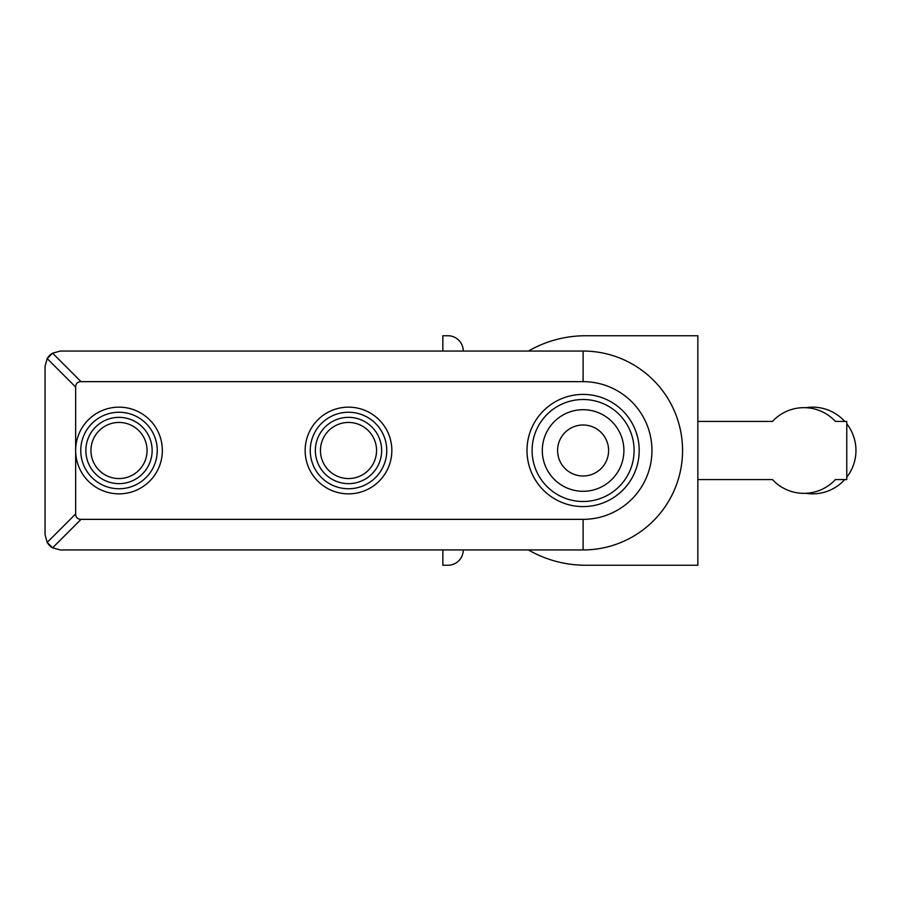 <?xml version="1.0" encoding="UTF-8"?>
<svg xmlns="http://www.w3.org/2000/svg" width="901" height="901" viewBox="0 0 901 901"><rect width="100%" height="100%" fill="white"/><g stroke="black" fill="none" stroke-linecap="round" stroke-linejoin="round"><path stroke-width="1.35" d="M697.847 479.569L772.461 479.569A42.843 42.843 0 0 0 835.396 479.569L846.771 479.569L846.771 421.431L835.396 421.431A42.843 42.843 0 0 0 772.461 421.431L697.847 421.431L697.847 565.254L585.65 565.254A114.754 114.754 0 0 1 528.403 549.948M60.344 351.052L583.105 351.052A99.448 99.448 0 0 1 682.553 450.5A99.448 99.448 0 0 1 583.105 549.948L583.105 519.348L81.056 519.348L52.585 547.831L47.167 542.425L45.05 534.653L45.05 366.347L47.167 358.575L52.585 353.169L60.344 351.052L442.853 351.052L442.853 335.746L447.955 335.746A15.294 15.294 0 0 1 463.249 351.052M583.105 519.348A68.848 68.848 0 0 0 651.952 450.5A68.848 68.848 0 0 0 583.105 381.652L81.056 381.652A13.245 7.647 -135 0 0 75.65 387.058L75.65 450.5A43.349 43.349 0 0 0 119 493.849A43.349 43.349 0 0 0 162.349 450.5A43.349 43.349 0 0 0 119 407.151A43.349 43.349 0 0 0 75.65 450.5L75.65 513.942A13.245 7.647 135 0 0 81.056 519.348M526.995 450.5A56.099 56.099 0 0 0 583.105 506.599A56.099 56.099 0 0 0 639.203 450.5A56.099 56.099 0 0 0 583.105 394.401A56.099 56.099 0 0 0 526.995 450.5M532.097 450.5A50.997 50.997 0 0 0 583.105 501.497A50.997 50.997 0 0 0 634.101 450.5A50.997 50.997 0 0 0 583.105 399.503A50.997 50.997 0 0 0 532.097 450.5M348.496 493.849A43.349 43.349 0 0 0 391.845 450.5A43.349 43.349 0 0 0 348.496 407.151A43.349 43.349 0 0 0 305.146 450.5A43.349 43.349 0 0 0 348.496 493.849M348.496 488.747A38.247 38.247 0 0 0 386.754 450.5A38.247 38.247 0 0 0 348.496 412.253A38.247 38.247 0 0 0 310.248 450.5A38.247 38.247 0 0 0 348.496 488.747M119 488.747A38.247 38.247 0 0 0 157.247 450.5A38.247 38.247 0 0 0 119 412.253A38.247 38.247 0 0 0 80.752 450.5A38.247 38.247 0 0 0 119 488.747M348.496 483.646A33.146 33.146 0 0 1 315.35 450.5A33.146 33.146 0 0 1 348.496 417.354A33.146 33.146 0 0 1 381.652 450.5A33.146 33.146 0 0 1 348.496 483.646M119 483.646A33.146 33.146 0 0 1 85.854 450.5A33.146 33.146 0 0 1 119 417.354A33.146 33.146 0 0 1 152.145 450.5A33.146 33.146 0 0 1 119 483.646M623.897 450.5A40.804 40.804 0 0 0 583.893 409.707A40.804 40.804 0 0 0 542.301 450.5A40.804 40.804 0 0 0 582.316 491.293A40.804 40.804 0 0 0 623.897 450.5A40.804 40.804 0 0 0 583.893 409.707A40.804 40.804 0 0 0 542.301 450.5M348.496 422.445A28.055 28.055 0 0 1 376.55 450.5A28.055 28.055 0 0 1 348.496 478.555A28.055 28.055 0 0 1 320.452 450.5A28.055 28.055 0 0 1 348.496 422.445M119 422.445A28.055 28.055 0 0 1 147.054 450.5A28.055 28.055 0 0 1 119 478.555A28.055 28.055 0 0 1 90.945 450.5A28.055 28.055 0 0 1 119 422.445M45.05 366.347L45.05 534.653M75.65 513.942L47.167 542.425A15.294 15.294 0 0 0 52.585 547.831L60.344 549.948L442.853 549.948L442.853 565.254L447.955 565.254A15.294 15.294 0 0 0 463.249 549.948M60.344 549.948L583.105 549.948M81.056 381.652L52.585 353.169A15.294 15.294 0 0 0 47.167 358.575L75.65 387.058M528.403 351.052A114.754 114.754 0 0 1 585.65 335.746L697.847 335.746L697.847 421.431M805.731 407.702A43.349 43.349 0 0 1 844.755 421.431M846.771 423.819A43.349 43.349 0 0 1 846.771 477.181M844.755 479.569A43.349 43.349 0 0 1 805.731 493.298M583.105 351.052L583.105 381.652M557.595 450.5A25.498 25.498 0 0 0 582.609 475.998A25.498 25.498 0 0 0 608.603 450.5A25.498 25.498 0 0 0 583.589 425.002A25.498 25.498 0 0 0 557.595 450.5"/></g></svg>
